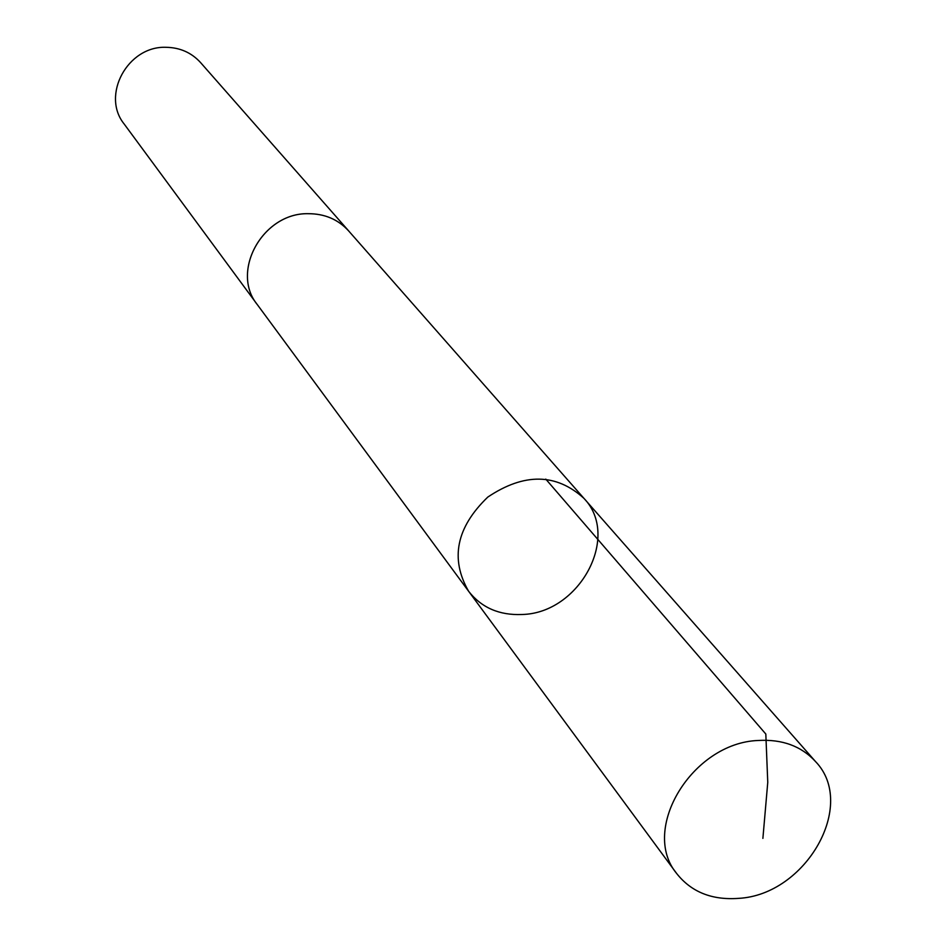 <?xml version="1.0" encoding="UTF-8"?>
<svg xmlns="http://www.w3.org/2000/svg" width="946" height="946" viewBox="0 0 946 946"><rect width="100%" height="100%" fill="white"/><g stroke="black" fill="none" stroke-linecap="round" stroke-linejoin="round"><path stroke-width="1.42" d="M258.022 305.558L257.241 304.529C230.256 271.526 262.822 212.744 308.077 213.701C324.596 213.666 338.1 219.389 348.613 230.883L583.942 498.353C556.189 473.166 524.143 472.74 487.805 497.076C456.315 527.407 449.918 558.814 468.637 591.297C481.514 607.687 499.299 615.42 521.967 614.498C579.413 613.351 620.931 536.654 583.942 498.353C556.189 473.166 524.143 472.74 487.805 497.076C456.315 527.407 449.918 558.814 468.637 591.297L676.65 873.489C639.898 829.406 692.295 742.811 758.207 740.482C782.247 739.086 801.345 746.122 815.523 761.554C857.419 804.798 805.921 894.881 738.53 898.369C711.889 900.285 691.254 891.995 676.65 873.489M468.637 591.297L257.253 304.529C230.233 271.526 262.811 212.732 308.077 213.678C324.596 213.654 338.112 219.377 348.636 230.871L349.464 231.853M257.241 304.529L124.198 124.056C100.891 95.428 127.604 45.857 165.905 47.3C179.894 47.501 191.423 52.574 200.528 62.531L348.636 230.871M545.783 479.114L765.822 734.037L767.762 782.33L762.89 838.381M583.942 498.353L815.523 761.554"/></g></svg>
